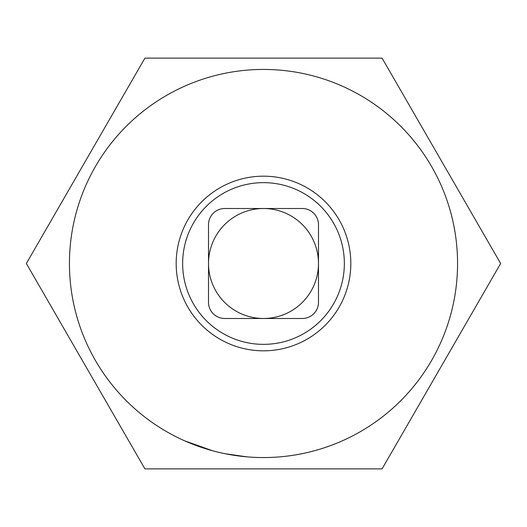 <?xml version="1.0" encoding="UTF-8"?>
<svg xmlns="http://www.w3.org/2000/svg" width="527" height="527" viewBox="0 0 527 527"><rect width="100%" height="100%" fill="white"/><g stroke="black" fill="none" stroke-linecap="round" stroke-linejoin="round"><path stroke-width="0.79" d="M26.35 263.5L144.925 58.122L382.075 58.122L500.65 263.5L382.075 468.878L144.925 468.878L26.35 263.5L144.925 58.122L26.35 263.5L144.925 468.878L382.075 468.878L500.65 263.5L382.075 58.122L144.925 58.122M344.355 263.5A80.855 80.855 0 0 0 263.5 182.645A80.855 80.855 0 0 0 182.645 263.5A80.855 80.855 0 0 0 263.5 344.355A80.855 80.855 0 0 0 344.355 263.5M176.176 263.5A87.324 87.324 0 0 1 263.5 176.176A87.324 87.324 0 0 1 350.824 263.5A87.324 87.324 0 0 1 263.5 350.824A87.324 87.324 0 0 1 176.176 263.5M457.561 263.5A194.061 194.061 0 0 0 263.5 69.439A194.061 194.061 0 0 0 69.439 263.5A194.061 194.061 0 0 0 263.5 457.561A194.061 194.061 0 0 0 457.561 263.5M318.486 263.5A54.986 54.986 0 0 1 263.5 318.486A54.986 54.986 0 0 1 208.514 263.5A54.986 54.986 0 0 1 263.5 208.514A54.986 54.986 0 0 1 318.486 263.5M247.038 456.856A194.061 194.061 0 0 1 225.088 453.721L247.038 456.856A194.061 194.061 0 0 0 248.619 456.988L250.2 457.1A194.061 194.061 0 0 0 318.367 449.636L319.889 449.188A194.061 194.061 0 0 0 342.155 440.901M295.838 454.847L302.221 453.655M277.116 457.08L278.697 456.962M184.845 440.901L212.598 450.763M318.486 224.686L318.486 302.314A16.172 16.172 0 0 1 302.314 318.486L224.686 318.486A16.172 16.172 0 0 1 208.514 302.314L208.514 224.686A16.172 16.172 0 0 1 224.686 208.514L302.314 208.514A16.172 16.172 0 0 1 318.486 224.686"/></g></svg>
